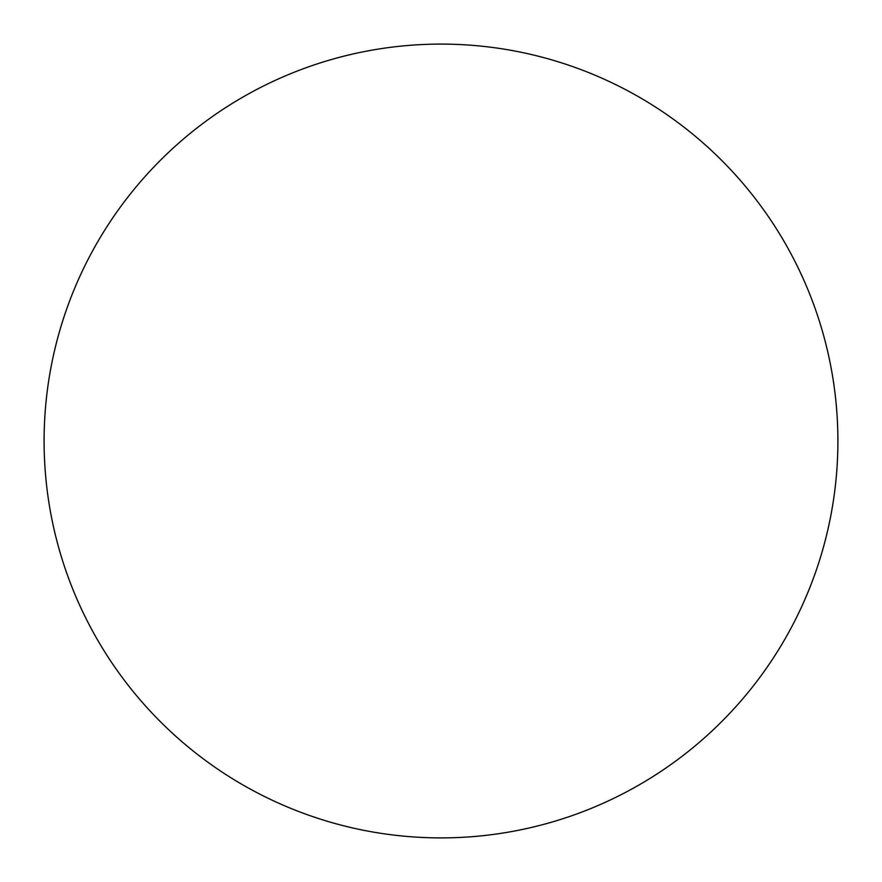 <?xml version="1.0" encoding="UTF-8"?>
<svg xmlns="http://www.w3.org/2000/svg" width="882" height="882" viewBox="0 0 882 882"><rect width="100%" height="100%" fill="white"/><g stroke="black" fill="none" stroke-linecap="round" stroke-linejoin="round"><path stroke-width="1.32" d="M441 837.9A396.9 396.9 0 0 1 44.1 441A396.9 396.9 0 0 1 441 44.1A396.9 396.9 0 0 1 837.9 441A396.9 396.9 0 0 1 441 837.9"/></g></svg>
